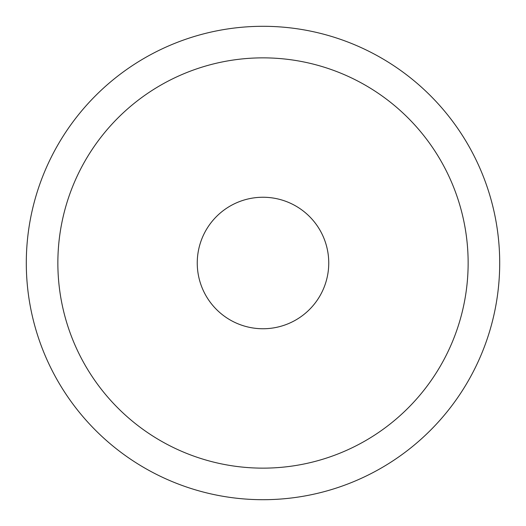 <?xml version="1.0" encoding="UTF-8"?>
<svg xmlns="http://www.w3.org/2000/svg" width="526" height="526" viewBox="0 0 526 526"><rect width="100%" height="100%" fill="white"/><g stroke="black" fill="none" stroke-linecap="round" stroke-linejoin="round"><path stroke-width="0.79" d="M263 26.3A236.7 236.7 0 0 1 499.7 263A236.7 236.7 0 0 1 263 499.7A236.7 236.7 0 0 1 26.3 263A236.7 236.7 0 0 1 263 26.3A236.7 236.7 0 0 1 499.7 263A236.7 236.7 0 0 1 263 499.7M263 328.75A65.75 65.75 0 0 1 197.25 263A65.75 65.75 0 0 1 263 197.25A65.75 65.75 0 0 1 328.75 263A65.75 65.75 0 0 1 263 328.75M263 57.86A205.14 205.14 0 0 1 468.14 263A205.14 205.14 0 0 1 263 468.14A205.14 205.14 0 0 1 57.86 263A205.14 205.14 0 0 1 263 57.86"/></g></svg>

